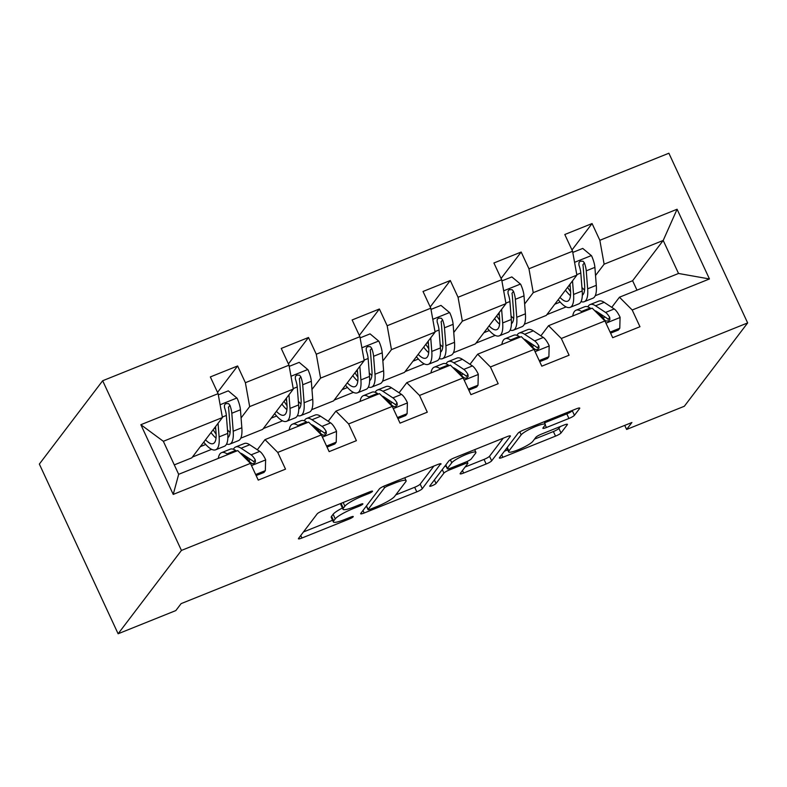 <?xml version="1.0" encoding="UTF-8"?>
<svg xmlns="http://www.w3.org/2000/svg" width="787" height="787" viewBox="0 0 787 787"><rect width="100%" height="100%" fill="white"/><g stroke="black" fill="none" stroke-linecap="round" stroke-linejoin="round"><path stroke-width="1.18" d="M372.448 491.403A3.522 0.59 155.1 0 0 372.526 491.177A3.522 0.59 155.1 0 0 370.047 491.708L322.66 510.743A5.037 0.836 155.1 0 0 317.161 513.901L298.519 538.446A5.037 0.836 155.1 0 0 298.411 538.77A5.037 0.836 155.1 0 0 301.942 538.013L349.33 518.977A3.522 0.59 155.1 0 0 353.186 516.764A3.522 0.59 155.1 0 0 353.255 516.538A3.522 0.59 155.1 0 0 350.786 517.069L344.647 519.528A16.104 2.686 155.1 0 1 333.354 521.948A16.104 2.686 155.1 0 1 333.688 520.905L335.242 518.859A16.104 2.686 155.1 0 1 352.832 508.756L358.97 506.297A3.522 0.59 155.1 0 0 362.817 504.083A3.522 0.59 155.1 0 0 362.886 503.857A3.522 0.59 155.1 0 0 360.416 504.388L354.288 506.848A16.104 2.686 155.1 0 1 342.984 509.268A16.104 2.686 155.1 0 1 343.329 508.225L344.883 506.179A16.104 2.686 155.1 0 1 362.463 496.076L368.601 493.616A3.522 0.59 155.1 0 0 372.448 491.403M568.932 418.468A5.037 0.836 155.1 0 0 574.431 415.32L579.665 408.433A5.037 0.836 155.1 0 0 579.763 408.099A5.037 0.836 155.1 0 0 576.241 408.856L523.601 430.007A5.037 0.836 155.1 0 0 518.112 433.165L499.46 457.709A5.037 0.836 155.1 0 0 499.361 458.034A5.037 0.836 155.1 0 0 502.883 457.277L555.524 436.126A5.037 0.836 155.1 0 0 561.023 432.968L567.338 424.655A5.037 0.836 155.1 0 0 567.437 424.331A5.037 0.836 155.1 0 0 563.915 425.088L541.387 434.139A5.037 0.836 155.1 0 0 535.888 437.287L532.76 441.418A13.468 2.243 155.1 0 1 519.902 449.082A13.468 2.243 155.1 0 1 508.609 451.876A13.468 2.243 155.1 0 1 508.894 451L521.171 434.847A13.468 2.243 155.1 0 1 534.019 427.174A13.468 2.243 155.1 0 1 545.312 424.38A13.468 2.243 155.1 0 1 545.027 425.255L542.981 427.951A5.037 0.836 155.1 0 0 542.882 428.276A5.037 0.836 155.1 0 0 546.414 427.518L568.932 418.468L566.807 413.883A5.037 0.836 155.1 0 0 572.306 410.725L572.621 410.312M181.433 550.428L118.119 633.771L175.826 610.574L181.108 603.629L631.902 422.511L626.619 429.456L684.336 406.259L747.65 322.926L181.433 550.428L102.664 380.741L668.881 153.229L747.65 322.926M440.936 464.173A5.037 0.836 155.1 0 0 441.045 463.838A5.037 0.836 155.1 0 0 437.513 464.596L384.882 485.746A5.037 0.836 155.1 0 0 379.383 488.904L360.741 513.439A5.037 0.836 155.1 0 0 360.633 513.773A5.037 0.836 155.1 0 0 364.165 513.016L416.795 491.865A5.037 0.836 155.1 0 0 422.294 488.707L440.73 463.71M454.247 457.877L506.877 436.726A5.037 0.836 155.1 0 1 510.409 435.968A5.037 0.836 155.1 0 1 510.301 436.303L491.659 460.838A5.037 0.836 155.1 0 1 486.159 463.996L463.632 473.046A5.037 0.836 155.1 0 1 460.11 473.804A5.037 0.836 155.1 0 1 460.208 473.479L467.773 463.523A5.037 0.836 155.1 0 0 467.881 463.199A5.037 0.836 155.1 0 0 464.35 463.956L449.407 469.957A5.037 0.836 155.1 0 0 443.907 473.115L436.037 483.474A3.522 0.59 155.1 0 1 432.673 485.481A3.522 0.59 155.1 0 1 429.722 486.209A3.522 0.59 155.1 0 1 429.791 485.982L448.747 461.034A5.037 0.836 155.1 0 1 454.247 457.877M571.992 249.981L592.07 223.547L564.8 234.506L572.572 251.24L528.953 268.77L521.181 252.037L493.911 262.986L501.683 279.729L458.054 297.26L450.292 280.516L423.022 291.475L430.794 308.209L387.165 325.739L379.393 308.996L352.133 319.955L359.905 336.698L316.276 354.219L308.504 337.485L281.244 348.434L289.006 365.178L245.387 382.708L237.615 365.965L210.345 376.924L218.117 393.657L140.863 424.705L173.229 494.413L178.669 474.315L237.743 450.577L250.473 463.366L258.244 480.109L285.514 469.15L277.742 452.417L265.003 439.628L308.632 422.098L321.371 434.886L329.143 451.63L356.403 440.671L348.631 423.927L335.901 411.139L379.521 393.618L392.26 406.407L400.032 423.14L427.292 412.191L419.52 395.448L406.79 382.659L450.41 365.129L463.149 377.917L470.921 394.661L498.181 383.702L490.419 366.968L477.679 354.18L521.309 336.649L534.039 349.438L541.81 366.171L569.08 355.222L561.308 338.479L548.569 325.69L592.198 308.16L604.928 320.948L612.699 337.692L639.969 326.733L632.197 309.999L619.458 297.211L678.532 273.473L663.205 240.448L604.131 264.186L595.523 275.519M592.07 223.547L599.842 240.291L677.095 209.244L709.451 278.962L632.197 309.999M604.928 320.948L561.308 338.479M534.039 349.438L490.419 366.968M463.149 377.917L419.52 395.448M392.26 406.407L348.631 423.927M321.371 434.886L277.742 452.417M250.473 463.366L173.229 494.413M524.634 303.998L533.242 292.675L576.871 275.145L546.267 315.43L524.329 324.244M532.543 346.792L533.724 345.227M540.866 335.833L548.569 325.69M576.871 275.145L572.572 251.24M533.242 292.675L528.953 268.77M453.745 332.488L462.353 321.155L505.972 303.625L475.378 343.909L453.44 352.724M461.654 375.271L462.835 373.717M469.977 364.312L477.679 354.18M505.972 303.625L501.683 279.729M462.353 321.155L458.054 297.26M382.856 360.967L391.464 349.635L435.083 332.114L404.479 372.389L382.551 381.203M390.765 403.761L391.946 402.196M399.088 392.792L406.79 382.659M435.083 332.114L430.794 308.209M391.464 349.635L387.165 325.739M311.967 389.447L320.575 378.124L364.194 360.594L333.59 400.878L311.652 409.693M319.866 432.24L321.057 430.676M328.199 421.281L335.901 411.139M364.194 360.594L359.905 336.698M320.575 378.124L316.276 354.219M241.078 417.936L249.676 406.604L293.305 389.083L262.701 429.358L240.763 438.172M248.977 460.72L250.168 459.165M257.31 449.761L265.003 439.628M293.305 389.083L289.006 365.178M249.676 406.604L245.387 382.708M140.863 424.705L163.342 441.3L222.416 417.563L191.812 457.847L174.291 464.881M222.416 417.563L218.117 393.657M118.119 633.771L39.35 464.074L102.664 380.741M624.73 425.383L626.619 429.456M163.342 441.3L178.669 474.315M636.988 290.167L632.61 280.733L595.218 295.755M632.61 280.733L663.205 240.448L677.095 209.244M603.432 318.302L604.623 316.748M611.765 307.343L619.458 297.211M546.857 314.643L566.089 306.92M475.968 343.122L495.2 335.4M405.079 371.612L424.311 363.879M334.19 400.091L353.422 392.369M263.301 428.581L282.523 420.848M192.402 457.06L211.634 449.338M709.451 278.962L678.532 273.473M604.131 264.186L599.842 240.291M200.321 446.642L205.712 444.478M217.537 392.398L237.615 365.965M288.426 363.919L308.504 337.485M271.21 418.163L276.601 415.989M359.315 335.429L379.393 308.996M342.099 389.673L347.5 387.509M430.204 306.95L450.292 280.516M412.988 361.194L418.389 359.02M501.093 278.46L521.181 252.037M483.887 332.704L489.278 330.54M554.776 304.225L560.167 302.06M342.984 509.268L340.86 504.683A16.104 2.686 155.1 0 1 341.194 503.631L341.568 503.149M342.404 507.999A16.104 2.686 155.1 0 0 333.117 514.265L335.242 518.859M333.354 521.948L331.229 517.364A16.104 2.686 155.1 0 1 331.563 516.311L333.117 514.265M303.428 531.973L332.576 520.266M395.763 494.875L414.67 487.281A5.037 0.836 155.1 0 0 420.169 484.123L433.893 466.052M365.66 506.976L366.624 506.582M388.335 485.687A3.522 0.59 155.1 0 0 384.489 487.891L368.129 509.435A3.522 0.59 155.1 0 0 368.05 509.661A3.522 0.59 155.1 0 0 370.52 509.13L376.993 506.533A16.104 2.686 155.1 0 0 394.582 496.44L405.767 481.713A16.104 2.686 155.1 0 0 406.102 480.67A16.104 2.686 155.1 0 0 394.808 483.08L388.335 485.687L387.824 484.566M503.257 438.182L489.524 456.253L491.659 460.838M465.127 467.006L484.035 459.411A5.037 0.836 155.1 0 0 489.524 456.253M445.993 465.924A5.037 0.836 155.1 0 0 444.448 466.691M475.614 453.194A13.468 2.243 155.1 0 0 475.899 452.318A13.468 2.243 155.1 0 0 464.605 455.112A13.468 2.243 155.1 0 0 451.758 462.786L447.429 468.472A5.037 0.836 155.1 0 0 447.321 468.806A5.037 0.836 155.1 0 0 450.853 468.049L465.796 462.048A5.037 0.836 155.1 0 0 471.295 458.89L475.614 453.194M544.584 422.816L566.807 413.883M534.481 439.136L553.389 431.542A5.037 0.836 155.1 0 0 558.888 428.384L560.295 426.534M504.378 451.236L507.694 449.898M215.559 426.584L216.051 432.889A32.562 9.651 68.1 0 1 213.208 443.593A32.562 9.651 68.1 0 1 205.505 439.815M218.058 423.298L219.111 436.883A39.232 11.628 68.1 0 1 215.697 449.78A39.232 11.628 68.1 0 1 203.744 442.137M218.333 394.848L228.289 390.844L237.094 398.192A13.586 4.033 68.1 0 1 240.438 409.781L241.835 427.754A39.232 11.628 68.1 0 1 238.412 440.651L229.784 444.124A39.232 11.628 -111.9 0 0 233.198 431.227L231.811 413.254A13.586 4.033 -111.9 0 0 229.922 405.275L228.624 403.672L225.761 403.583L224.482 405.039L224.472 407.459A13.586 4.033 68.1 0 1 226.351 415.447L227.748 433.411A39.232 11.628 68.1 0 1 224.325 446.308L215.697 449.78M230.109 432.457A32.562 9.651 68.1 0 1 227.473 429.869M211.005 432.584A32.562 9.651 -111.9 0 0 216.022 438.123M213.159 429.741A39.232 11.628 -111.9 0 0 216.13 434.217M226.577 444.035A39.232 11.628 -111.9 0 0 229.784 444.124M229.922 405.275L228.407 407.272A6.926 2.056 68.1 0 1 228.742 409.26L230.138 427.233A32.562 9.651 68.1 0 1 227.866 437.631M215.786 429.456A32.562 9.651 68.1 0 1 214.644 427.794M255.657 474.531L265.337 470.646L265.622 459.647A13.586 4.033 -111.9 0 0 259.749 451.374L249.725 444.753A39.232 11.628 -111.9 0 0 244.295 443.524L235.657 446.986A39.232 11.628 -111.9 0 0 233.405 449.269M243.97 455.073A32.562 9.651 -111.9 0 0 243.901 455.87M227.955 454.512L227.01 453.883A39.232 11.628 -111.9 0 0 221.57 452.653A39.232 11.628 -111.9 0 0 218.294 458.398M256.149 475.584L263.96 472.446L265.337 470.646M241.304 454.158L245.662 457.04A13.586 4.033 68.1 0 1 249.804 462.038L252.273 463.71L254.211 463.405L255.46 461.999L255.254 459.844A13.586 4.033 -111.9 0 0 251.112 454.847L241.097 448.226A39.232 11.628 -111.9 0 0 235.657 446.986M240.222 453.076A32.562 9.651 68.1 0 1 242.652 454.197L252.676 460.818A6.926 2.056 68.1 0 1 253.739 461.851L255.254 459.844M221.57 452.653L230.207 449.18A39.232 11.628 68.1 0 1 235.638 450.42L236.592 451.049M286.448 398.104L286.94 404.41A32.562 9.651 68.1 0 1 284.097 415.113A32.562 9.651 68.1 0 1 276.394 411.335M288.947 394.808L290.01 408.404A39.232 11.628 68.1 0 1 286.586 421.291A39.232 11.628 68.1 0 1 274.633 413.657M289.223 366.358L299.178 362.364L307.983 369.713A13.586 4.033 68.1 0 1 311.327 381.302L312.724 399.275A39.232 11.628 68.1 0 1 309.311 412.162L300.673 415.634A39.232 11.628 -111.9 0 0 304.097 402.737L302.7 384.774A13.586 4.033 -111.9 0 0 300.811 376.786L299.522 375.192L296.65 375.104L295.371 376.55L295.361 378.98A13.586 4.033 68.1 0 1 297.24 386.958L298.637 404.931A39.232 11.628 68.1 0 1 295.223 417.828L286.586 421.291M300.998 403.977A32.562 9.651 68.1 0 1 298.362 401.38M281.894 404.095A32.562 9.651 -111.9 0 0 286.911 409.633M284.058 401.252A39.232 11.628 -111.9 0 0 287.019 405.728M297.476 415.546A39.232 11.628 -111.9 0 0 300.673 415.634M300.811 376.786L299.296 378.783A6.926 2.056 68.1 0 1 299.631 380.78L301.028 398.743A32.562 9.651 68.1 0 1 298.755 409.142M286.675 400.977A32.562 9.651 68.1 0 1 285.533 399.304M357.337 369.615L357.829 375.92A32.562 9.651 68.1 0 1 354.996 386.624A32.562 9.651 68.1 0 1 347.293 382.846M359.846 366.329L360.899 379.914A39.232 11.628 68.1 0 1 357.475 392.811A39.232 11.628 68.1 0 1 345.523 385.168M360.112 337.879L370.077 333.875L378.872 341.224A13.586 4.033 68.1 0 1 382.226 352.822L383.613 370.785A39.232 11.628 68.1 0 1 380.2 383.682L371.562 387.155A39.232 11.628 -111.9 0 0 374.986 374.258L373.589 356.285A13.586 4.033 -111.9 0 0 371.71 348.307L370.411 346.703L367.549 346.614L366.26 348.07L366.25 350.5A13.586 4.033 68.1 0 1 368.139 358.478L369.526 376.452A39.232 11.628 68.1 0 1 366.112 389.339L357.475 392.811M371.897 375.488A32.562 9.651 68.1 0 1 369.251 372.9M352.783 375.615A32.562 9.651 -111.9 0 0 357.81 381.154M354.947 372.772A39.232 11.628 -111.9 0 0 357.908 377.248M368.365 387.066A39.232 11.628 -111.9 0 0 371.562 387.155M371.71 348.307L370.185 350.304A6.926 2.056 68.1 0 1 370.52 352.291L371.917 370.264A32.562 9.651 68.1 0 1 369.644 380.662M357.564 372.487A32.562 9.651 68.1 0 1 356.422 370.825M326.546 446.052L336.226 442.156L336.511 431.168A13.586 4.033 -111.9 0 0 330.638 422.894L320.614 416.274A39.232 11.628 -111.9 0 0 315.184 415.034L306.546 418.507A39.232 11.628 -111.9 0 0 304.294 420.779M314.869 426.593A32.562 9.651 -111.9 0 0 314.79 427.39M298.844 426.033L297.899 425.403A39.232 11.628 -111.9 0 0 292.459 424.163A39.232 11.628 -111.9 0 0 289.183 429.909M327.038 447.105L334.849 443.966L336.226 442.156M312.193 425.678L316.551 428.551A13.586 4.033 68.1 0 1 320.693 433.558L323.162 435.221L325.1 434.916L326.349 433.519L326.152 431.365A13.586 4.033 -111.9 0 0 322.001 426.357L311.986 419.746A39.232 11.628 -111.9 0 0 306.546 418.507M311.121 424.596A32.562 9.651 68.1 0 1 313.551 425.718L323.565 432.338A6.926 2.056 68.1 0 1 324.628 433.362L326.152 431.365M292.459 424.163L301.096 420.701A39.232 11.628 68.1 0 1 306.527 421.93L307.481 422.56M397.435 417.563L407.115 413.677L407.4 402.678A13.586 4.033 -111.9 0 0 401.527 394.405L391.513 387.794A39.232 11.628 -111.9 0 0 386.073 386.555L377.435 390.018A39.232 11.628 -111.9 0 0 375.183 392.3M385.758 398.104A32.562 9.651 -111.9 0 0 385.679 398.901M369.733 397.543L368.788 396.923A39.232 11.628 -111.9 0 0 363.348 395.684A39.232 11.628 -111.9 0 0 360.072 401.429M397.927 418.625L405.738 415.487L407.115 413.677M383.082 397.189L387.44 400.071A13.586 4.033 68.1 0 1 391.582 405.069L394.051 406.741L395.989 406.436L397.238 405.039L397.042 402.885A13.586 4.033 -111.9 0 0 392.89 397.878L382.875 391.257A39.232 11.628 -111.9 0 0 377.435 390.018M382.01 396.107A32.562 9.651 68.1 0 1 384.44 397.238L394.454 403.849A6.926 2.056 68.1 0 1 395.517 404.882L397.042 402.885M363.348 395.684L371.985 392.211A39.232 11.628 68.1 0 1 377.426 393.451L378.37 394.08M428.226 341.135L428.718 347.441A32.562 9.651 68.1 0 1 425.885 358.144A32.562 9.651 68.1 0 1 418.182 354.366M430.735 337.839L431.788 351.435A39.232 11.628 68.1 0 1 428.364 364.332A39.232 11.628 68.1 0 1 416.412 356.688M431.001 309.399L440.966 305.395L449.761 312.744A13.586 4.033 68.1 0 1 453.115 324.333L454.512 342.306A39.232 11.628 68.1 0 1 451.089 355.203L442.451 358.665A39.232 11.628 -111.9 0 0 445.875 345.778L444.478 327.805A13.586 4.033 -111.9 0 0 442.599 319.817L441.3 318.223L438.438 318.135L437.149 319.591L437.149 322.011A13.586 4.033 68.1 0 1 439.028 329.999L440.425 347.962A39.232 11.628 68.1 0 1 437.001 360.859L428.364 364.332M442.786 347.008A32.562 9.651 68.1 0 1 440.149 344.421M423.672 347.126A32.562 9.651 -111.9 0 0 428.699 352.665M425.836 344.283A39.232 11.628 -111.9 0 0 428.797 348.759M439.254 358.587A39.232 11.628 -111.9 0 0 442.451 358.665M442.599 319.817L441.074 321.824A6.926 2.056 68.1 0 1 441.409 323.811L442.806 341.774A32.562 9.651 68.1 0 1 440.533 352.173M428.453 344.008A32.562 9.651 68.1 0 1 427.311 342.335M499.125 312.646L499.607 318.951A32.562 9.651 68.1 0 1 496.774 329.655A32.562 9.651 68.1 0 1 489.071 325.877M501.624 309.36L502.677 322.945A39.232 11.628 68.1 0 1 499.263 335.842A39.232 11.628 68.1 0 1 487.31 328.199M501.899 280.91L511.855 276.916L520.66 284.255A13.586 4.033 68.1 0 1 524.004 295.853L525.401 313.816A39.232 11.628 68.1 0 1 521.978 326.713L513.35 330.186A39.232 11.628 -111.9 0 0 516.764 317.289L515.367 299.316A13.586 4.033 -111.9 0 0 513.488 291.338L512.189 289.734L509.327 289.655L508.038 291.101L508.038 293.531A13.586 4.033 68.1 0 1 509.917 301.51L511.314 319.483A39.232 11.628 68.1 0 1 507.89 332.38L499.263 335.842M513.675 318.528A32.562 9.651 68.1 0 1 511.038 315.931M494.57 318.646A32.562 9.651 -111.9 0 0 499.588 324.185M496.725 315.803A39.232 11.628 -111.9 0 0 499.696 320.279M510.143 330.097A39.232 11.628 -111.9 0 0 513.35 330.186M513.488 291.338L511.973 293.335A6.926 2.056 68.1 0 1 512.307 295.322L513.695 313.295A32.562 9.651 68.1 0 1 511.432 323.693M499.342 315.518A32.562 9.651 68.1 0 1 498.21 313.856M570.014 284.166L570.506 290.472A32.562 9.651 68.1 0 1 567.663 301.175A32.562 9.651 68.1 0 1 559.96 297.397M572.513 280.87L573.566 294.466A39.232 11.628 68.1 0 1 570.152 307.363A39.232 11.628 68.1 0 1 558.199 299.719M572.788 252.43L582.744 248.426L591.549 255.775A13.586 4.033 68.1 0 1 594.893 267.364L596.29 285.337A39.232 11.628 68.1 0 1 592.867 298.234L584.239 301.696A39.232 11.628 -111.9 0 0 587.653 288.809L586.256 270.836A13.586 4.033 -111.9 0 0 584.377 262.858L583.078 261.254L580.216 261.166L578.937 262.622L578.927 265.042A13.586 4.033 68.1 0 1 580.806 273.03L582.203 290.993A39.232 11.628 68.1 0 1 578.779 303.89L570.152 307.363M584.564 290.039A32.562 9.651 68.1 0 1 581.927 287.452M565.459 290.157A32.562 9.651 -111.9 0 0 570.477 295.705M567.614 287.324A39.232 11.628 -111.9 0 0 570.585 291.79M581.032 301.618A39.232 11.628 -111.9 0 0 584.239 301.696M584.377 262.858L582.862 264.855A6.926 2.056 68.1 0 1 583.197 266.842L584.593 284.815A32.562 9.651 68.1 0 1 582.321 295.214M570.231 287.039A32.562 9.651 68.1 0 1 569.099 285.366M468.334 389.083L478.004 385.197L478.289 374.199A13.586 4.033 -111.9 0 0 472.416 365.925L462.402 359.305A39.232 11.628 -111.9 0 0 456.962 358.065L448.324 361.538A39.232 11.628 -111.9 0 0 446.081 363.81M456.647 369.624A32.562 9.651 -111.9 0 0 456.568 370.421M440.631 369.064L439.677 368.434A39.232 11.628 -111.9 0 0 434.237 367.195A39.232 11.628 -111.9 0 0 430.961 372.949M468.826 390.136L476.637 386.997L478.004 385.197M453.971 368.709L458.329 371.582A13.586 4.033 68.1 0 1 462.481 376.589L464.94 378.252L466.888 377.957L468.127 376.55L467.931 374.396A13.586 4.033 -111.9 0 0 463.789 369.398L453.765 362.777A39.232 11.628 -111.9 0 0 448.324 361.538M452.899 367.627A32.562 9.651 68.1 0 1 455.329 368.749L465.343 375.369A6.926 2.056 68.1 0 1 466.416 376.393L467.931 374.396M434.237 367.195L442.874 363.732A39.232 11.628 68.1 0 1 448.315 364.971L449.259 365.591M539.223 360.594L548.893 356.708L549.178 345.709A13.586 4.033 -111.9 0 0 543.305 337.446L533.291 330.825A39.232 11.628 -111.9 0 0 527.851 329.586L519.223 333.058A39.232 11.628 -111.9 0 0 516.97 335.331M527.536 341.135A32.562 9.651 -111.9 0 0 527.457 341.942M511.52 340.584L510.566 339.954A39.232 11.628 -111.9 0 0 505.136 338.715A39.232 11.628 -111.9 0 0 501.86 344.46M539.715 361.656L547.526 358.518L548.893 356.708M524.86 340.22L529.218 343.102A13.586 4.033 68.1 0 1 533.37 348.1L535.829 349.772L537.777 349.467L539.016 348.07L538.82 345.916A13.586 4.033 -111.9 0 0 534.678 340.909L524.654 334.288A39.232 11.628 -111.9 0 0 519.223 333.058M523.788 339.138A32.562 9.651 68.1 0 1 526.218 340.269L536.232 346.89A6.926 2.056 68.1 0 1 537.305 347.913L538.82 345.916M505.136 338.715L513.763 335.242A39.232 11.628 68.1 0 1 519.204 336.482L520.158 337.111M610.112 332.114L619.782 328.228L620.077 317.23A13.586 4.033 -111.9 0 0 614.204 308.957L604.18 302.336A39.232 11.628 -111.9 0 0 598.75 301.106L590.112 304.569A39.232 11.628 -111.9 0 0 587.859 306.851M598.425 312.655A32.562 9.651 -111.9 0 0 598.346 313.452M582.41 312.095L581.465 311.465A39.232 11.628 -111.9 0 0 576.025 310.235A39.232 11.628 -111.9 0 0 572.749 315.981M610.604 333.167L618.415 330.028L619.782 328.228M595.759 311.741L600.117 314.613A13.586 4.033 68.1 0 1 604.259 319.62L605.744 320.978L608.666 320.988L609.915 319.581L609.709 317.427A13.586 4.033 -111.9 0 0 605.567 312.429L595.552 305.809A39.232 11.628 -111.9 0 0 590.112 304.569M594.677 310.658A32.562 9.651 68.1 0 1 597.107 311.78L607.131 318.401A6.926 2.056 68.1 0 1 608.194 319.424L609.709 317.427M576.025 310.235L584.662 306.763A39.232 11.628 68.1 0 1 590.093 308.002L591.047 308.622M361.951 494.964L362.463 496.076M343.171 502.5L344.883 506.179M341.194 503.631L343.329 508.225M358.449 505.175L358.97 506.297M352.301 507.615L352.832 508.756M331.563 516.311L333.688 520.905M348.818 517.856L349.33 518.977M300.762 535.485L301.942 538.013M368.08 492.495L368.601 493.616M420.169 484.123L422.294 488.707M414.67 487.281L416.795 491.865M362.994 510.478L364.165 513.016M383.722 486.238L384.489 487.891M366.476 505.893L368.129 509.435M394.287 481.969L394.808 483.08M484.035 459.411L486.159 463.996M462.461 470.518L463.632 473.046M463.828 462.835L464.35 463.956M448.836 468.737L449.407 469.957M442.264 469.564L443.907 473.115M434.394 479.932L436.037 483.474M450.361 459.795L451.758 462.786M445.786 464.93L447.429 468.472M545.224 424.97L546.414 427.518M519.794 431.886L521.171 434.847M507.251 447.459L508.894 451M558.888 428.384L561.023 432.968M553.389 431.542L555.524 436.126M501.713 454.748L502.883 457.277M572.306 410.725L574.431 415.32M236.877 398.006L220.114 404.744M227.748 433.411L219.111 436.883M241.835 427.754L233.198 431.227M226.351 415.447L222.328 417.061M240.438 409.781L231.811 413.254M251.506 465.589L265.613 459.923M241.097 448.226L249.725 444.753M227.01 453.883L235.638 450.42M251.112 454.847L259.749 451.374M244.59 457.463L245.662 457.04M307.766 369.526L291.003 376.255M298.637 404.931L290.01 408.404M312.724 399.275L304.097 402.737M297.24 386.958L293.217 388.581M311.327 381.302L302.7 384.774M378.655 341.037L361.892 347.775M369.526 376.452L360.899 379.914M383.613 370.785L374.986 374.258M368.139 358.478L364.106 360.102M382.226 352.822L373.589 356.285M322.395 437.11L336.502 431.433M311.986 419.746L320.614 416.274M297.899 425.403L306.527 421.93M322.001 426.357L330.638 422.894M315.489 428.984L316.551 428.551M393.284 408.62L407.391 402.954M382.875 391.257L391.513 387.794M368.788 396.923L377.426 393.451M392.89 397.878L401.527 394.405M386.378 400.494L387.44 400.071M449.544 312.557L432.781 319.296M440.425 347.962L431.788 351.435M454.512 342.306L445.875 345.778M439.028 329.999L434.995 331.612M453.115 324.333L444.478 327.805M520.433 284.077L503.67 290.806M511.314 319.483L502.677 322.945M525.401 313.816L516.764 317.289M509.917 301.51L505.884 303.133M524.004 295.853L515.367 299.316M591.322 255.588L574.569 262.327M582.203 290.993L573.566 294.466M596.29 285.337L587.653 288.809M580.806 273.03L576.782 274.643M594.893 267.364L586.256 270.836M464.182 380.141L478.289 374.474M453.765 362.777L462.402 359.305M439.677 368.434L448.315 364.971M463.789 369.398L472.416 365.925M457.267 372.015L458.329 371.582M535.071 351.651L549.178 345.985M524.654 334.288L533.291 330.825M510.566 339.954L519.204 336.482M534.678 340.909L543.305 337.446M528.156 343.525L529.218 343.102M605.96 323.172L620.067 317.505M595.552 305.809L604.18 302.336M581.465 311.465L590.093 308.002M605.567 312.429L614.204 308.957M599.045 315.046L600.117 314.613M366.368 506.031L368.05 509.661M404.754 477.758L406.102 480.67M467.084 461.487L467.881 463.199M474.669 449.672L475.899 452.318M445.629 465.137L447.321 468.806M544.102 421.773L545.312 424.38M506.818 448.019L508.609 451.876"/></g></svg>
